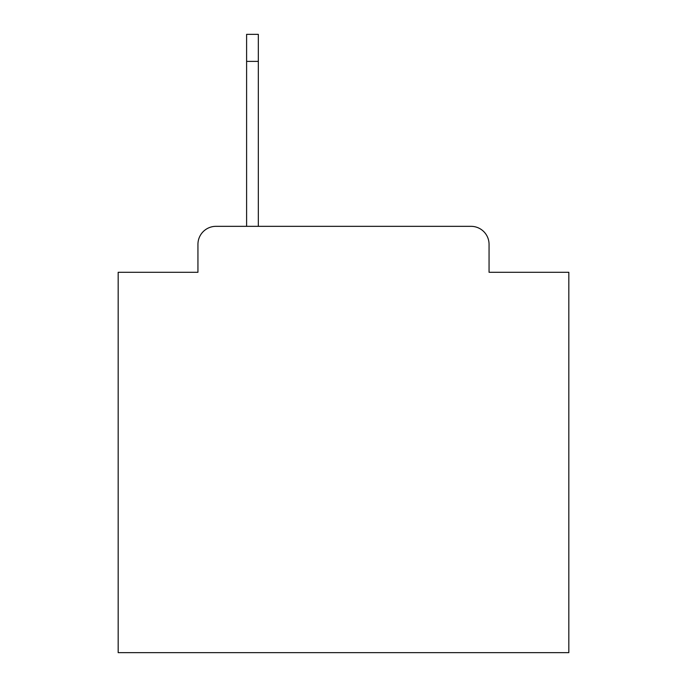 <?xml version="1.0" encoding="UTF-8"?>
<svg xmlns="http://www.w3.org/2000/svg" width="687" height="687" viewBox="0 0 687 687"><rect width="100%" height="100%" fill="white"/><g stroke="black" fill="none" stroke-linecap="round" stroke-linejoin="round"><path stroke-width="1.03" d="M197.942 244.357L197.942 272.292L197.942 244.357A18.025 18.025 0 0 1 215.967 226.332L246.607 226.332L246.607 34.35L258.329 34.35L258.329 226.332L471.033 226.332L215.967 226.332M489.058 272.292L489.058 244.357L489.058 272.292L568.827 272.292L568.827 652.65L118.173 652.65L118.173 272.292L197.942 272.292M489.058 244.357A18.025 18.025 0 0 0 471.033 226.332M258.329 61.392L246.607 61.392"/></g></svg>
